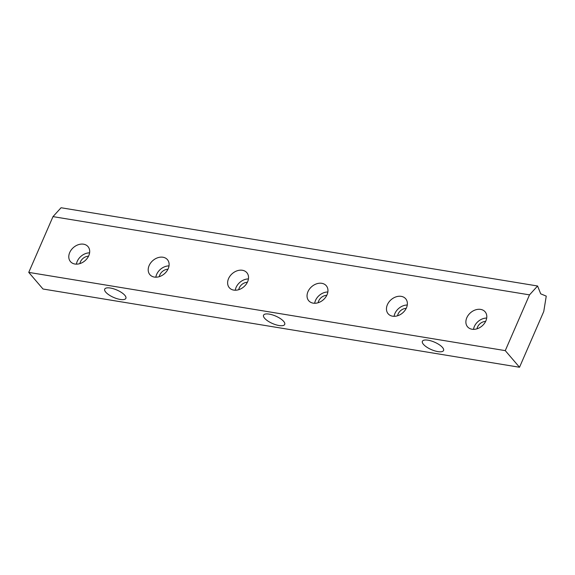 <?xml version="1.0" encoding="UTF-8"?>
<svg xmlns="http://www.w3.org/2000/svg" width="575" height="575" viewBox="0 0 575 575"><rect width="100%" height="100%" fill="white"/><g stroke="black" fill="none" stroke-linecap="round" stroke-linejoin="round"><path stroke-width="0.86" d="M476.991 328.814A7.698 5.851 139.4 0 1 485.623 321.411M505.267 350.628L529.51 294.867L537.575 285.991L61.058 207.748L52.993 216.624L28.75 272.385L43.003 289.009L519.52 367.252L505.267 350.628L28.75 272.385M537.575 285.991L540.701 293.832L546.25 296.118L543.763 311.492L519.52 367.252M486.694 318.061A11.543 8.769 -40.6 0 0 473.52 329.353M472.025 329.231A11.543 8.769 139.4 0 1 467.568 326.83A11.543 8.769 139.4 0 1 470.63 312.656A11.543 8.769 139.4 0 1 485.106 311.801A11.543 8.769 139.4 0 1 484.279 323.603A11.543 8.769 139.4 0 1 472.025 329.231M397.569 315.768A7.698 5.851 139.4 0 1 406.202 308.373M407.272 305.023A11.543 8.769 -40.6 0 0 394.098 316.315M392.603 316.192A11.543 8.769 139.4 0 1 388.154 313.785A11.543 8.769 139.4 0 1 391.208 299.618A11.543 8.769 139.4 0 1 405.684 298.763A11.543 8.769 139.4 0 1 404.857 310.558A11.543 8.769 139.4 0 1 392.603 316.192M318.147 302.73A7.698 5.851 139.4 0 1 326.787 295.327M327.851 291.985A11.543 8.769 -40.6 0 0 314.676 303.277M313.188 303.147A11.543 8.769 139.4 0 1 308.732 300.747A11.543 8.769 139.4 0 1 311.794 286.573A11.543 8.769 139.4 0 1 326.262 285.717A11.543 8.769 139.4 0 1 325.436 297.519A11.543 8.769 139.4 0 1 313.188 303.147M238.733 289.692A7.698 5.851 139.4 0 1 247.365 282.289M248.436 278.94A11.543 8.769 -40.6 0 0 235.261 290.231M233.766 290.109A11.543 8.769 139.4 0 1 229.31 287.708A11.543 8.769 139.4 0 1 232.372 273.535A11.543 8.769 139.4 0 1 246.847 272.679A11.543 8.769 139.4 0 1 246.014 284.474A11.543 8.769 139.4 0 1 233.766 290.109M159.311 276.647A7.698 5.851 139.4 0 1 167.943 269.244M169.014 265.902A11.543 8.769 -40.6 0 0 155.839 277.193M154.344 277.071A11.543 8.769 139.4 0 1 149.895 274.663A11.543 8.769 139.4 0 1 152.95 260.489A11.543 8.769 139.4 0 1 167.426 259.641A11.543 8.769 139.4 0 1 166.599 271.436A11.543 8.769 139.4 0 1 154.344 277.071M437.855 351.598A11.543 4.047 23.5 0 1 426.715 347.106A11.543 4.047 23.5 0 1 422.388 341.298A11.543 4.047 23.5 0 1 434.585 342.19A11.543 4.047 23.5 0 1 443.562 350.506A11.543 4.047 23.5 0 1 437.855 351.598M279.019 325.522A11.543 4.047 23.5 0 1 267.878 321.022A11.543 4.047 23.5 0 1 263.544 315.215A11.543 4.047 23.5 0 1 275.748 316.113A11.543 4.047 23.5 0 1 284.718 324.422A11.543 4.047 23.5 0 1 279.019 325.522M120.182 299.438A11.543 4.047 23.5 0 1 109.034 294.939A11.543 4.047 23.5 0 1 104.708 289.132A11.543 4.047 23.5 0 1 116.905 290.03A11.543 4.047 23.5 0 1 125.882 298.339A11.543 4.047 23.5 0 1 120.182 299.438M74.93 264.026A11.543 8.769 139.4 0 1 70.473 261.625A11.543 8.769 139.4 0 1 73.535 247.451A11.543 8.769 139.4 0 1 88.004 246.596A11.543 8.769 139.4 0 1 87.177 258.398A11.543 8.769 139.4 0 1 74.93 264.026M529.51 294.867L52.993 216.624M79.889 263.609A7.698 5.851 139.4 0 1 88.528 256.206M89.592 252.856A11.543 8.769 -40.6 0 0 76.417 264.148"/></g></svg>

